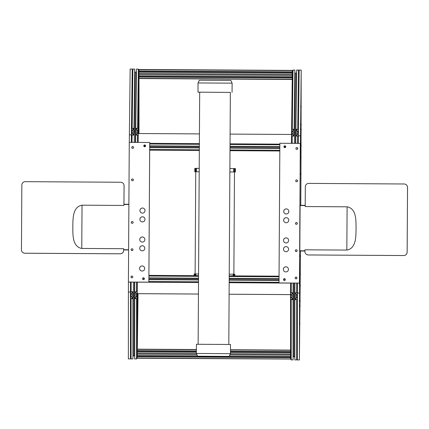 <?xml version="1.0" encoding="UTF-8"?>
<svg xmlns="http://www.w3.org/2000/svg" width="429" height="429" viewBox="0 0 429 429"><rect width="100%" height="100%" fill="white"/><g stroke="black" fill="none" stroke-linecap="round" stroke-linejoin="round"><path stroke-width="0.64" d="M135.559 131.692C135.081 130.829 134.593 130.824 134.095 131.687L134.095 131.687C134.572 132.55 135.06 132.556 135.559 131.692L135.559 131.687M134.55 295.232C134.062 294.353 133.575 294.348 133.087 295.222C133.575 296.101 134.062 296.107 134.55 295.232L134.55 295.232M137.221 294.353L137.221 292.498L136.54 291.806L134.701 291.795L134.701 292.417L135.795 292.524L134.325 293.994L133.306 293.988L131.842 292.503L132.931 292.406L132.931 291.784L131.092 291.774L130.411 292.455L130.411 294.315L131.022 294.315L131.124 293.216L132.588 294.707L132.588 295.737L131.124 297.206L131.022 296.107L130.411 296.101L130.411 297.957L131.092 298.648L132.931 298.659L132.931 298.042L131.842 297.93L133.306 296.46L134.325 296.466L135.795 297.957L134.701 298.053L134.701 298.67L136.54 298.681L137.221 297.999L137.221 296.144L136.61 296.139L136.508 297.238L135.044 295.753L135.044 294.718L136.508 293.248L136.61 294.353L137.221 294.353L137.285 282.105M130.475 282.062L130.421 358.07M137.312 282.143L198.514 282.518L137.323 282.159L137.221 297.999L137.312 282.126L198.514 282.502L137.285 282.11L137.221 292.498M138.245 130.834L138.17 142.401L138.224 132.588L137.607 132.582L137.494 133.666L136.047 132.202L136.057 131.188L137.543 129.746L137.629 130.829L138.245 130.834L138.267 129.006L138.186 142.401L138.267 129.011L137.591 128.33L135.752 128.319L135.746 128.925L136.835 129.032L135.35 130.475L134.331 130.47L132.883 129.011L133.977 128.915L133.982 128.309L132.143 128.298L131.451 128.968L131.43 130.791L132.041 130.797L132.159 129.714L133.607 131.177L133.591 132.191L132.111 133.633L132.019 132.55L131.408 132.545L131.338 142.358L131.387 134.374M131.387 134.368L132.057 135.049L133.896 135.06L133.907 134.454L132.818 134.347L134.298 132.904L135.323 132.91L136.771 134.368L135.677 134.465L135.671 135.071L137.511 135.081L138.197 134.411L138.224 132.588M131.022 297.206L131.049 293.216M132.041 130.797L132.057 129.714M131.124 297.206L131.151 293.243M132.132 133.607L132.159 129.714M131.022 296.107L131.022 294.315M130.411 296.101L130.421 294.315M131.419 132.545L131.43 130.791M130.416 297.678L131.092 298.648L132.931 298.659L132.936 297.79L132.931 358.928L131.092 358.917L132.931 358.928L132.942 296.825M133.971 130.11L134.717 71.648M132.931 298.042L132.936 296.83M133.966 130.105L133.977 128.915M134.701 298.053L134.711 296.857M135.741 130.1L135.746 128.925M137.221 296.144L137.312 282.126M136.61 296.139L136.62 294.353M137.618 132.582L137.629 130.829M136.508 297.238L136.535 293.248M137.516 133.666L137.543 129.746M135.044 295.753L135.049 294.712M136.052 132.212L136.057 131.188M134.701 291.795L134.76 282.089M135.623 142.385L135.671 135.071M134.325 293.994L134.4 282.089M135.264 142.38L135.323 132.91M133.306 293.988L133.381 282.084M134.239 142.374L134.298 132.904M132.931 292.406L132.931 291.784M133.896 135.06L133.907 134.454M132.014 133.633L132.019 132.55M138.036 293.683L138.015 295.474L138.025 293.683M137.307 349.168L137.961 299.142M136.54 358.95L137.232 357.99L136.54 358.95L136.54 298.681L134.701 298.67L134.701 358.939L136.54 358.95L134.701 358.939M137.226 297.828L137.248 352.338M137.232 356.687L137.275 289.907M133.322 355.845L134.347 355.856L134.701 356.365L134.347 355.856L133.322 355.845L132.936 356.386L133.322 355.845L133.322 296.46M131.092 358.917L130.416 357.947L131.092 358.917L131.092 298.648M134.347 355.856L134.347 296.487M137.966 296.166L137.339 349.168L137.982 296.166M132.877 69.069L132.191 70.024L132.877 69.069L132.143 128.298L133.982 128.309L134.722 69.08L132.877 69.069L134.722 69.08L134.722 71.659M132.143 128.298L131.456 129.258M138.218 137.114L138.969 75.772L138.964 76.603L292.246 77.542M138.953 75.676L138.267 129.188M135.752 128.319L137.591 128.33L138.331 69.101L139.007 70.072L138.331 69.101L136.492 69.09L135.752 128.319M136.095 72.174L135.076 72.169L134.695 71.622L135.076 72.169L136.095 72.174L136.46 71.67L136.095 72.174L135.371 130.459M135.076 72.169L134.347 130.47M136.492 69.09L138.331 69.101M138.991 132.942L138.991 78.55L138.975 132.942M138.975 133.532L138.975 78.55L138.958 133.532M293.066 359.91L293.093 357.341L293.066 359.91L291.227 359.899L293.066 359.91L293.066 299.64L291.227 299.63L293.066 299.64L293.071 298.772L293.066 359.91M293.071 357.368L293.457 356.826L294.482 356.831L294.836 357.341L294.482 356.831L293.457 356.826L293.071 357.368M294.836 359.92L296.675 359.931L297.361 358.971L296.675 359.931L294.836 359.92L294.836 299.651L296.675 299.662L294.836 299.651L294.846 297.833M290.551 358.928L291.227 359.899L290.551 358.928L290.551 299.024L290.551 358.939M299.142 71.053L298.466 70.083L299.142 71.053M296.627 70.072L298.466 70.083L297.726 129.306L295.887 129.295L295.881 129.907L296.97 130.014L295.484 131.456L294.466 131.451L293.018 129.987L294.106 129.896L294.117 129.285L292.278 129.274L291.586 129.944L291.564 131.773L292.176 131.773L292.294 130.695L293.742 132.153L293.726 133.167L292.246 134.609L292.154 133.532L291.543 133.526L291.522 135.355L292.192 136.031L294.031 136.041L294.042 135.435L292.948 135.323L294.433 133.88L295.458 133.886L296.9 135.35L295.812 135.446L295.806 136.052L297.646 136.063L298.332 135.392L298.353 133.569L297.742 133.564L297.629 134.642L296.182 133.183L296.192 132.17L297.678 130.727L297.764 131.81L298.38 131.81L298.402 129.982L297.726 129.306L295.887 129.295L296.627 70.072L298.466 70.083M296.595 72.646L296.23 73.155L295.211 73.145L294.825 72.598L295.211 73.145L296.23 73.155L296.595 72.646M293.012 70.05L292.278 129.274L294.117 129.285L294.852 70.061L293.012 70.05L292.326 71.01L293.012 70.05L294.852 70.061L294.106 129.896M296.675 359.931L296.675 299.662L297.356 298.981L297.356 297.12L296.745 297.12L296.643 298.219L295.179 296.729L295.179 295.699L296.643 294.23L296.745 295.329L297.356 295.318M290.551 298.659L291.227 299.63L290.546 298.938L290.556 295.291M294.482 356.831L294.482 297.469M293.457 356.826L293.457 297.442M294.23 132.663L294.23 132.668C294.707 133.532 295.195 133.532 295.694 132.674L295.694 132.668C295.216 131.81 294.728 131.805 294.23 132.663M294.685 296.214C294.197 295.329 293.704 295.329 293.216 296.203L293.216 296.203C293.704 297.082 294.197 297.088 294.685 296.214L294.685 296.214M291.157 295.297L291.162 294.197L291.157 295.297L290.546 295.291L290.546 293.436L291.227 292.755L293.066 292.766L293.066 293.382L291.972 293.479L293.441 294.964L294.46 294.975L295.924 293.506L294.836 293.393L294.836 292.776L296.675 292.787L297.356 293.479L297.356 295.334M291.157 294.197L292.723 295.683L292.723 296.712L291.259 298.182L291.157 297.082L290.546 297.077M293.077 297.806L293.066 299.64L293.066 299.018L291.972 299.013L293.441 297.442L294.46 297.447L295.924 298.933L294.836 299.029M291.157 298.182L291.157 297.082M292.165 134.609L292.192 130.695M291.259 298.182L291.286 294.224M292.267 134.588L292.294 130.695M292.154 133.532L292.176 131.773M291.554 133.526L291.564 131.773M293.066 299.018L293.071 297.812M295.871 131.081L295.881 129.907M296.745 297.12L296.755 295.329M297.753 133.564L297.764 131.81M296.643 298.219L296.664 294.23M297.651 134.647L297.678 130.727M295.179 296.729L295.184 295.694M296.187 133.188L296.192 132.17M294.836 292.776L294.895 283.07M295.758 143.361L295.806 136.052M294.46 294.975L294.535 283.065M295.399 143.361L295.458 133.886M293.441 294.964L293.511 283.06M294.374 143.356L294.433 133.88M293.066 293.382L293.13 283.06M294.031 136.041L294.042 135.435M293.066 292.766L293.125 283.06M292.326 71.01L291.591 129.858L292.326 70.999M295.211 73.145L294.482 131.451M296.23 73.155L295.506 131.435M138.272 112.108L138.953 112.8L138.835 133.532L138.953 118.302M137.768 310.446L137.87 293.683M137.698 315.862L137.838 293.683L137.698 315.862L137.012 316.532M290.61 283.049L229.183 282.673L290.605 283.043M143.238 277.853L143.769 277.858M148.895 277.89L198.541 278.19L148.895 277.885M229.209 278.378L279.032 278.684L229.209 278.373M143.254 277.847L143.753 277.853M229.183 282.706L290.61 283.097M143.307 279.622L143.651 279.622M148.884 279.654L198.53 279.96M229.199 280.148L279.022 280.448M284.239 280.48L284.588 280.486M144.241 278.196A0.922 0.922 -35.2 0 0 142.578 278.732A0.922 0.922 -35.2 0 0 142.739 279.258L144.219 279.268M148.884 279.3L198.536 279.601M229.199 279.788L279.027 280.094M285.178 279.059A0.922 0.922 144.8 0 0 283.51 279.59A0.922 0.922 144.8 0 0 283.676 280.121A0.922 0.922 144.8 0 1 284.143 278.7A0.922 0.922 144.8 0 1 285.339 279.585A0.922 0.922 144.8 0 1 283.666 280.11L285.156 280.132M142.723 278.239L144.278 278.249M148.89 278.276L198.541 278.582M229.204 278.77L279.032 279.075M283.66 279.102L285.21 279.113M143.785 145.828L145.613 145.839L143.785 145.822M149.71 145.86L199.356 146.166L149.71 145.855M230.019 146.353L279.847 146.659L230.019 146.348M283.934 146.697A0.922 0.922 144.8 0 1 285.601 146.171A0.922 0.922 144.8 0 1 285.129 147.581A0.922 0.922 144.8 0 1 283.934 146.697L285.773 146.697L283.944 146.675M149.683 150.155L199.329 150.504M229.992 150.692L279.821 150.981M229.998 150.665L279.821 150.965L229.998 150.649M149.7 147.63L199.346 147.93M230.008 148.118L279.837 148.423M149.7 147.27L199.351 147.576M230.014 147.764L279.837 148.069M143.854 146.214L145.533 146.225M149.705 146.251L199.356 146.552M230.019 146.739L279.847 147.045M284.014 147.072L285.687 147.083M130.411 358.912L128.368 358.901L128.41 282.035L148.858 282.159L149.716 142.471L129.274 142.342L128.41 282.035M128.368 292.004L130.411 292.015M132.196 69.911L131.333 142.358M132.196 69.064L130.153 69.053L129.29 142.342M131.381 134.803L129.333 134.792M301.153 130.604L301.169 128.727L301.153 130.604M301.153 125.901L301.163 124.029L301.153 125.901M301.153 107.674L301.163 105.802L301.153 107.674M301.153 89.452L301.163 87.575L301.153 89.452M300.965 170.27L300.976 168.399L300.965 170.27M301.04 158.349L301.051 156.472L301.04 158.349M301.11 146.423L301.12 144.546L301.11 146.423M300.992 89.221L301.002 87.344L300.992 89.221M300.767 107.132L300.777 105.255L300.767 107.132M300.547 125.043L300.557 123.166L300.547 125.043M300.488 129.655L300.498 127.778L300.488 129.655M300.338 145.324L300.348 143.447L300.338 145.324M300.262 157.25L300.273 155.373L300.262 157.25M300.187 169.171L300.198 167.299L300.187 169.171M301.19 70.099L300.139 173.316L300.96 174.474L301.19 70.099L299.147 70.088L298.284 143.377M300.37 135.837L298.327 135.827M300.107 300.391L300.096 302.268L300.107 300.391M300.048 305.003L300.037 306.88L300.048 305.003M299.823 322.914L299.812 324.791L299.823 322.914M299.603 340.824L299.592 342.701L299.603 340.824M300.407 260.875L300.391 262.746L300.407 260.875M300.332 272.801L300.321 274.673L300.332 272.801M300.257 284.722L300.246 286.599L300.257 284.722M299.442 340.599L299.426 342.471L299.442 340.599M299.442 322.372L299.426 324.244L299.442 322.372M299.442 304.145L299.426 306.016L299.442 304.145M299.437 299.442L299.426 301.319L299.437 299.442M299.48 283.623L299.469 285.5L299.48 283.623M299.555 271.702L299.544 273.573L299.555 271.702M299.63 259.776L299.619 261.647L299.63 259.776M299.404 359.947L299.635 255.571L300.45 256.73L299.404 359.947L297.356 359.936L297.42 283.086M297.356 293.034L299.404 293.05M299.839 242.079L299.85 239.634M299.984 217.23L300.005 214.806M300.799 197.737L300.783 199.576L300.799 197.737M299.807 230.705L299.796 232.545L299.807 230.705M300.016 196.632L300.005 198.471L300.016 196.632M300.134 177.896L300.123 179.735L300.134 177.896M300.472 251.008L300.461 252.386L300.461 251.008M299.914 213.669L299.903 215.508L299.914 213.669M299.694 249.442L299.683 251.281L299.694 249.442M300.911 178.995L300.901 180.834L300.911 178.995M300.488 251.013L300.456 256.606L299.635 255.443L300.139 173.675L300.96 174.834L300.772 205.319M290.546 294.6L229.107 294.224M198.445 294.037L137.275 293.661M290.546 294.616L229.107 294.24M198.445 294.053L137.275 293.677M138.267 133.526L199.431 133.902M230.1 134.089L291.532 134.465M138.991 72.206L139.012 69.482L292.331 70.415L292.331 70.892M292.219 79.488L138.953 78.55L138.958 76.603M292.256 76.711L138.953 75.772L138.958 73.493L138.975 72.206L292.294 73.145L292.294 73.536M292.272 75.295L292.294 73.145M292.31 72.297L292.331 70.415M138.991 71.402L292.31 72.34M138.991 70.962L292.31 71.9M138.953 77.038L292.24 77.971M137.269 351.898L137.269 351.094M196.385 351.453L137.264 351.094L137.982 293.683M290.556 359.046L137.232 358.242L137.242 355.464M290.551 359.18L290.551 357.62M290.551 356.354L290.551 354.837M137.232 355.464L197.458 355.829M229.333 356.027L290.551 356.402M137.253 351.898L196.38 352.257M230.453 352.466L290.551 352.836M230.459 351.662L290.551 352.032M137.264 350.654L196.391 351.019M230.459 351.228L290.551 351.592M137.232 356.724L290.551 357.663M137.237 356.295L290.551 357.234M22.442 252.209L22.458 252.225A3.405 3.405 -44.8 0 0 24.855 253.233L120.254 253.812A3.405 3.405 -44.8 0 0 123.681 250.429L123.675 248.707L81.767 248.45C72.11 246.637 72.941 234.309 72.801 226.737C73.043 219.198 72.34 206.928 82.03 205.185L123.938 205.443L124.061 185.677A3.405 3.405 -44.8 0 0 120.678 182.25L25.279 181.665A3.405 3.405 -44.8 0 0 21.847 185.049L21.45 249.785A3.405 3.405 -44.8 0 0 24.834 253.212L120.233 253.796A3.405 3.405 -44.8 0 0 123.665 250.413L123.675 248.707M128.893 204.268L123.954 204.242L123.938 205.443M346.841 250.075L304.933 249.817L304.922 251.523A3.405 3.405 -44.8 0 0 308.306 254.949L403.721 255.55A3.405 3.405 -44.8 0 0 407.153 252.161L407.55 187.425A3.405 3.405 -44.8 0 0 406.558 185.006L406.542 184.99A3.405 3.405 -44.8 0 0 404.145 183.982L308.746 183.398A3.405 3.405 -44.8 0 0 305.319 186.787L305.196 206.553L347.104 206.81C356.762 208.623 355.936 220.951 356.07 228.523C355.834 236.063 356.531 248.332 346.841 250.075L347.104 206.81M304.922 251.04L299.823 251.008L300.102 205.319L305.207 205.346M123.965 204.242L124.078 185.693A3.405 3.405 -44.8 0 0 123.085 183.269L123.069 183.253M305.915 253.941L305.931 253.957A3.405 3.405 -44.8 0 0 308.322 254.965L403.705 255.534A3.405 3.405 -44.8 0 0 407.137 252.145L407.534 187.409A3.405 3.405 -44.8 0 0 406.542 184.99M145.452 145.324A0.922 0.922 -35.2 0 0 143.785 145.86A0.922 0.922 -35.2 0 0 143.946 146.386M143.774 145.839A0.922 0.922 -35.2 0 0 144.97 146.723A0.922 0.922 -35.2 0 0 145.442 145.313A0.922 0.922 -35.2 0 0 143.774 145.839M133.451 146.954A0.922 0.922 -35.2 0 0 131.783 147.49A0.922 0.922 -35.2 0 0 132.969 148.354A0.922 0.922 -35.2 0 0 133.446 146.943A0.922 0.922 -35.2 0 0 131.773 147.469A0.922 0.922 -35.2 0 0 131.939 148.005M133.247 179.322A0.922 0.922 -35.2 0 0 131.585 179.853A0.922 0.922 -35.2 0 0 131.746 180.384M131.574 179.837A0.922 0.922 -35.2 0 0 132.77 180.722A0.922 0.922 -35.2 0 0 133.242 179.311A0.922 0.922 -35.2 0 0 131.574 179.837M142.562 278.711A0.922 0.922 -35.2 0 0 143.758 279.595A0.922 0.922 -35.2 0 0 144.235 278.185A0.922 0.922 -35.2 0 0 142.562 278.711M132.647 276.41A0.922 0.922 -35.2 0 0 130.974 276.936A0.922 0.922 -35.2 0 0 132.17 277.82A0.922 0.922 -35.2 0 0 132.647 276.41A0.922 0.922 -35.2 0 0 130.984 276.957A0.922 0.922 -35.2 0 0 131.14 277.472M131.322 222.442A0.922 0.922 -35.2 0 0 132.507 223.311A0.922 0.922 -35.2 0 0 132.979 221.9A0.922 0.922 -35.2 0 0 131.322 222.442M132.979 221.9A0.922 0.922 -35.2 0 0 131.312 222.426A0.922 0.922 -35.2 0 0 131.478 222.962M132.818 249.163A0.922 0.922 -35.2 0 0 131.156 249.699A0.922 0.922 -35.2 0 0 131.317 250.225M131.14 249.683A0.922 0.922 -35.2 0 0 132.336 250.563A0.922 0.922 -35.2 0 0 132.813 249.158A0.922 0.922 -35.2 0 0 131.14 249.683M144.514 217.857A2.558 2.558 -35.2 0 0 139.875 219.316A2.558 2.558 -35.2 0 0 143.195 221.766A2.558 2.558 -35.2 0 0 144.514 217.857A2.558 2.558 -35.2 0 0 139.886 219.332A2.558 2.558 -35.2 0 0 140.342 220.801M144.578 209.105A2.558 2.558 -35.2 0 0 139.94 210.569A2.558 2.558 -35.2 0 0 140.401 212.049M139.929 210.553A2.558 2.558 -35.2 0 0 143.248 213.004A2.558 2.558 -35.2 0 0 144.568 209.095A2.558 2.558 -35.2 0 0 139.929 210.553M144.396 238.063A2.558 2.558 -35.2 0 0 139.763 239.532A2.558 2.558 -35.2 0 0 140.224 241.012M139.747 239.511A2.558 2.558 -35.2 0 0 143.072 241.967A2.558 2.558 -35.2 0 0 144.391 238.052A2.558 2.558 -35.2 0 0 139.747 239.511M144.342 246.825A2.558 2.558 -35.2 0 0 139.709 248.289A2.558 2.558 -35.2 0 0 140.17 249.775M139.693 248.273A2.558 2.558 -35.2 0 0 143.018 250.729A2.558 2.558 -35.2 0 0 144.337 246.814A2.558 2.558 -35.2 0 0 139.693 248.273M139.581 268.49A2.558 2.558 -35.2 0 0 142.889 270.924A2.558 2.558 -35.2 0 0 144.214 267.015A2.558 2.558 -35.2 0 0 139.581 268.49M144.214 267.015A2.558 2.558 -35.2 0 0 139.57 268.474A2.558 2.558 -35.2 0 0 140.036 269.964M128.427 282.051L148.858 282.159M148.868 282.175L149.732 142.487M284.105 147.244A0.922 0.922 144.8 0 1 284.583 145.844A0.922 0.922 144.8 0 1 285.607 146.182M297.753 148.488A0.922 0.922 144.8 0 1 296.08 149.013A0.922 0.922 144.8 0 1 296.557 147.603A0.922 0.922 144.8 0 1 297.753 148.488M296.085 149.019A0.922 0.922 144.8 0 1 296.562 147.624A0.922 0.922 144.8 0 1 297.587 147.957M297.549 180.85A0.922 0.922 144.8 0 1 295.881 181.376A0.922 0.922 144.8 0 1 296.353 179.971A0.922 0.922 144.8 0 1 297.549 180.85M295.887 181.387A0.922 0.922 144.8 0 1 296.364 179.987A0.922 0.922 144.8 0 1 297.388 180.325M296.954 277.954A0.922 0.922 144.8 0 1 295.281 278.48A0.922 0.922 144.8 0 1 295.758 277.07A0.922 0.922 144.8 0 1 296.954 277.954M295.286 278.485A0.922 0.922 144.8 0 1 295.763 277.091A0.922 0.922 144.8 0 1 296.788 277.424M297.286 223.439A0.922 0.922 144.8 0 1 295.619 223.965A0.922 0.922 144.8 0 1 296.09 222.554A0.922 0.922 144.8 0 1 297.286 223.439M295.624 223.976A0.922 0.922 144.8 0 1 296.101 222.576A0.922 0.922 144.8 0 1 297.125 222.914M297.12 250.697A0.922 0.922 144.8 0 1 295.447 251.222A0.922 0.922 144.8 0 1 295.924 249.812A0.922 0.922 144.8 0 1 297.12 250.697M295.458 251.233A0.922 0.922 144.8 0 1 295.93 249.834A0.922 0.922 144.8 0 1 296.959 250.171M288.765 220.222A2.558 2.558 144.8 0 1 284.121 221.68A2.558 2.558 144.8 0 1 285.441 217.771A2.558 2.558 144.8 0 1 288.765 220.222M284.127 221.691A2.558 2.558 144.8 0 1 285.451 217.793A2.558 2.558 144.8 0 1 288.304 218.742M288.819 211.465A2.558 2.558 144.8 0 1 284.175 212.923A2.558 2.558 144.8 0 1 285.494 209.009A2.558 2.558 144.8 0 1 288.819 211.465M284.18 212.929A2.558 2.558 144.8 0 1 285.505 209.03A2.558 2.558 144.8 0 1 288.358 209.985M288.637 240.422A2.558 2.558 144.8 0 1 283.998 241.881A2.558 2.558 144.8 0 1 285.317 237.972A2.558 2.558 144.8 0 1 288.637 240.422M284.003 241.892A2.558 2.558 144.8 0 1 285.328 237.988A2.558 2.558 144.8 0 1 288.175 238.942M288.583 249.185A2.558 2.558 144.8 0 1 283.944 250.643A2.558 2.558 144.8 0 1 285.264 246.729A2.558 2.558 144.8 0 1 288.583 249.185M283.95 250.654A2.558 2.558 144.8 0 1 285.269 246.75A2.558 2.558 144.8 0 1 288.122 247.705M288.46 269.385A2.558 2.558 144.8 0 1 283.816 270.844A2.558 2.558 144.8 0 1 285.14 266.929A2.558 2.558 144.8 0 1 288.46 269.385M283.826 270.849A2.558 2.558 144.8 0 1 285.146 266.951A2.558 2.558 144.8 0 1 287.998 267.9M279.006 282.952L299.463 283.097L279.006 282.952L279.869 143.265L300.311 143.388L299.463 283.097M300.311 143.388L299.447 283.081M233.859 274.195L234.486 171.981L233.859 274.195L229.231 274.169L234.824 274.201L234.073 274.195L234.062 275.89M195.833 275.654L195.844 273.965L198.568 273.981L195.12 273.959L195.747 171.745L195.12 273.959M229.885 168.543L233.896 168.57L233.864 171.975L229.864 171.954L235.451 171.986L235.473 168.581L234.776 168.576M199.201 171.766L196.241 171.745L199.201 171.766M194.144 275.643L194.155 273.954L194.911 273.959L194.155 273.954L194.144 275.643M234.824 274.201L234.813 275.895M195.844 273.965L194.911 273.959L194.9 275.649M197.399 168.345L196.38 168.34L197.399 168.345M235.467 168.581L235.451 171.986L235.467 168.581L234.658 168.576L234.636 171.981M195.613 168.334L199.222 168.361M233.896 168.57L234.658 168.576M194.804 168.329L194.777 171.739L195.479 171.745L196.241 171.745L196.262 168.34M229.156 356.397L197.63 356.204L229.156 356.397L230.448 353.678L230.502 344.482L196.428 344.272L196.375 353.469L230.448 353.678M196.375 353.469L197.63 356.204M198.042 82.947L199.329 80.234L230.861 80.427L232.116 83.162L198.042 82.947L197.989 92.149L230.357 92.412M198.134 344.214L199.689 92.16L228.652 92.401M201.394 92.23L200.831 92.219M199.689 92.224L197.989 92.149M138.149 142.396L138.197 134.411M136.54 291.806L136.604 282.1M137.462 142.396L137.511 135.081M131.092 291.774L131.151 282.067M131.177 277.525L131.188 276.389M131.349 250.268L131.354 249.131M131.515 223.01L131.521 221.873M131.778 180.421L131.783 179.29M131.976 148.053L131.987 146.922M132.014 142.358L132.057 135.049M137.972 299.056L138.004 293.683M137.232 353.92L137.232 297.721M132.191 70.029L131.462 128.877L132.191 70.024M138.991 71.353L138.98 72.206M138.953 74.351L138.267 129.295M138.953 78.25L138.224 137.007L138.953 78.25M291.227 359.899L291.227 299.63M296.675 292.787L296.734 283.081M296.766 278.507L296.771 277.402M296.932 251.249L296.938 250.145M297.099 223.992L297.109 222.887M297.361 181.403L297.372 180.298M297.565 149.035L297.57 147.935M297.597 143.372L297.646 136.063M291.227 292.755L291.286 283.049M292.149 143.34L292.192 136.031M290.546 293.431L290.61 283.043L290.546 293.431M291.468 143.334L291.522 135.36L291.468 143.334M138.824 133.532L138.953 112.8M148.906 276.045L198.552 276.346M229.22 276.533L279.043 276.839M148.911 275.37L198.557 275.67L148.911 275.37M229.22 275.858L279.048 276.163L229.22 275.858M148.874 281.494L198.52 281.799M229.183 281.987L279.011 282.293M149.721 144.015L199.367 144.321M230.035 144.509L279.858 144.814M149.726 143.34L199.372 143.645L149.726 143.34M230.035 143.833L279.864 144.139L230.035 143.833M149.689 149.469L199.335 149.769M229.998 149.957L279.826 150.263M139.007 69.675L292.326 70.613M138.953 78.346L292.224 79.285M138.953 74.458L292.272 75.397M138.958 73.493L292.278 74.431M137.232 354.15L196.852 354.515M229.955 354.719L290.551 355.089M137.237 353.185L196.412 353.55M230.411 353.759L290.551 354.123M137.28 349.367L196.396 349.726M230.47 349.935L290.551 350.305M137.232 358.038L290.551 358.976M82.03 205.185L81.767 248.45M128.614 249.732L123.675 249.699M128.893 204.494L123.949 204.461M300.102 205.539L305.207 205.571M299.823 250.777L304.928 250.809M233.129 275.885L233.14 274.19M195.667 275.654L195.678 273.965M195.544 275.654L195.554 273.959M233.419 275.885L233.43 274.195M233.296 275.885L233.301 274.195M233.719 168.57L233.698 171.975M196.423 168.34L196.402 171.75M234.009 168.57L233.987 171.981M195.501 168.334L195.479 171.745M196.133 168.34L196.117 171.745M137.339 349.168L137.966 298.772M139.007 130.33L139.007 78.55M137.323 282.159L198.514 282.534M137.285 349.168L196.396 349.533M230.47 349.742L290.551 350.107M128.609 249.957L123.675 249.93M228.802 344.407L230.357 92.348M232.116 83.162L232.057 92.358"/></g></svg>

